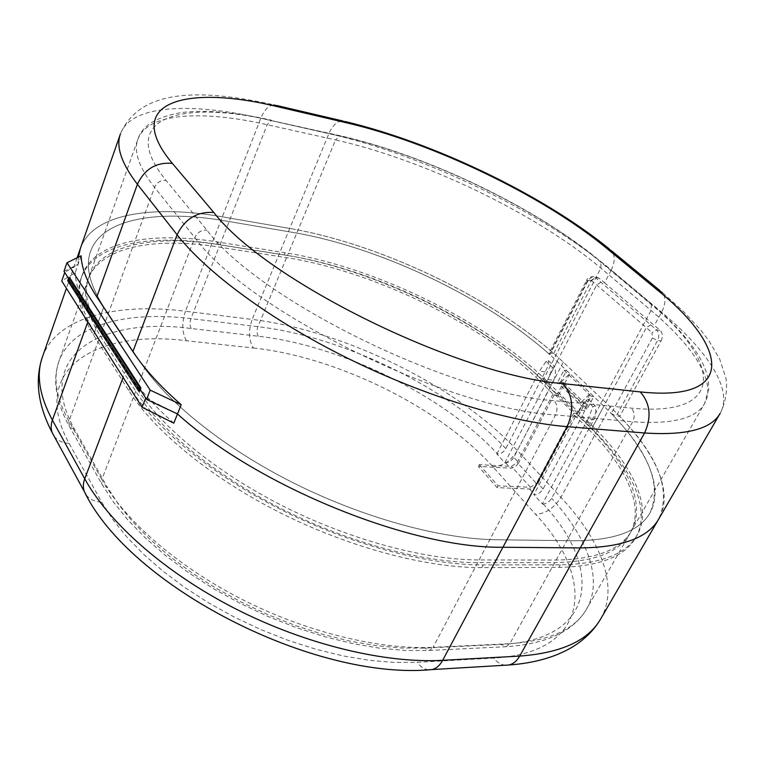 <?xml version="1.0" encoding="UTF-8"?>
<svg xmlns="http://www.w3.org/2000/svg" width="765" height="765" viewBox="0 0 765 765"><rect width="100%" height="100%" fill="white"/><g stroke="black" fill="none" stroke-linecap="round" stroke-linejoin="round"><path stroke-width="0.57" stroke-dasharray="3.83 2.87" d="M604.589 282.82L660.195 330.384L656.533 329.839L595.428 277.542L592.837 276.557L587.74 280.21L550.293 352.981L553.736 353.411C487.621 295.127 378.685 243.739 289.734 228.448C383.141 244.465 498.627 300.482 563.298 362.17L610.116 406.827C652.564 447.114 675.208 490.442 658.789 518.938C671.431 490.336 658.416 456.15 619.727 416.37L616.227 416.055L657.565 340.511C659.468 336.256 659.124 332.699 656.533 329.839L652.01 332.67L652.411 337.958L611.225 413.53C649.169 452.144 662.079 485.268 649.954 512.923C639.588 531.245 614.18 540.53 573.731 540.769L496.562 539.755C441.07 539.096 363.576 518.087 293.397 482.897C223.246 447.63 166.024 401.176 139.957 361.616L103.782 306.899C89.582 284.733 85.183 266.201 90.595 251.303C102.529 217.958 159.512 209.457 225.847 220.989L293.435 232.522C379.909 247.191 486.645 297.853 549.844 354.702L587.826 281.051L589.519 279.923L591.278 280.363L595.428 277.542L599.043 278.173L604.589 282.82L611.264 269.997L661.572 312.158C707.204 350.255 733.759 389.662 720.133 413.377C726.779 401.29 727.467 384.728 725.842 378.015L719.741 359.196L709.069 340.961L700.558 329.858L683.126 311.135L662.461 292.641C666.019 297.518 665.722 304.021 661.572 312.158L654.41 325.345M287.487 255.51C374.86 269.194 483.518 322.065 542.729 380.645L588.696 426.038C627.09 463.772 646.693 504.221 631.288 531.197C620.826 549.739 595.763 559.358 556.126 560.066L479.11 559.951C425.302 559.932 350.858 540.176 283.652 506.392C216.485 472.512 161.769 427.406 136.82 388.448L101.21 333.024C87.459 310.925 83.337 292.326 88.845 277.236C100.779 243.987 155.783 234.453 219.947 244.829L287.487 255.51L335.548 139.947C423.829 159.569 536.265 213.559 600.869 268.113L651.072 310.485C693.042 345.761 716.939 381.84 704.575 403.566C696.217 418.512 672.263 424.565 632.712 421.745L555.514 414.936C446.464 408.931 246.98 309.911 194.817 237.59L154.52 187.377C138.962 167.459 133.416 151.441 137.882 139.316C147.54 112.608 202.18 109.988 267.186 124.685L335.548 139.947L340.071 135.73L341.697 136.447L273.153 120.966C181.343 98.943 114.779 117.628 166.091 180.454L206.961 230.208C258.226 299.249 449.237 393.889 554.204 400.697L631.307 408.147C729.628 417.547 719.157 359.359 649.389 302.93L598.985 260.645C536.475 208.147 427.042 155.62 341.697 136.447M94.535 332.306C80.65 309.768 76.5 290.796 82.085 275.4C94.411 240.918 151.441 231.212 217.614 241.989L285.049 252.737C374.764 266.918 485.899 320.984 546.899 381.094L592.913 426.392C632.655 465.311 653.138 507.224 637.111 535.175C626.392 554.109 600.802 563.996 560.343 564.838L483.222 564.952C427.798 565.106 350.791 544.756 281.291 509.796C211.838 474.749 155.4 428.046 129.916 387.874L94.535 332.306L103.782 306.899L139.957 361.616C166.024 401.176 223.246 447.63 293.397 482.897C363.576 518.087 441.07 539.096 496.562 539.755L573.731 540.769C614.18 540.53 639.588 531.245 649.954 512.923C665.454 485.88 644.207 444.723 603.834 406.215L569.782 373.588L558.287 395.515L545.808 383.198C484.914 323.012 373.846 268.974 284.15 254.898L216.734 244.236C150.581 233.535 93.54 243.375 81.176 277.972C75.572 293.425 79.694 312.445 93.55 335.013L128.845 390.676C154.272 430.915 210.614 477.637 280.009 512.665C349.423 547.597 426.382 567.869 481.797 567.64L558.909 567.41C599.368 566.502 624.976 556.547 635.744 537.546C651.828 509.5 631.421 467.52 591.747 428.543L578.531 415.5L574.324 415.127L537.919 483.423C535.72 486.951 532.918 488.825 529.523 489.036L497.154 487.64L478.326 466.392L510.494 468.161C513.86 467.989 516.624 466.153 518.766 462.662L513.841 457.327L553.65 380.205L547.912 379.583L504.814 462.749L496.848 453.999L497.623 454.047C500.979 453.903 503.705 452.096 505.818 448.634C449.504 388.304 344.04 336.81 257.91 326.665L190.915 318.642C127.334 310.791 72.206 324.284 58.991 361.185C52.909 377.939 56.218 397.953 68.927 421.228L101.841 479.464L101.716 483.824L102.405 485.029L104.27 486.521L107.396 487.257L74.425 429.012C32.732 355.123 101.611 316.49 191.26 328.529L258.341 336.237C341.496 345.598 443.681 395.543 497.623 454.047M63.992 271.336L78.145 264.26L78.393 257.155L78.145 264.26L64.719 272.445M563.298 362.17L517.322 450.547C457.059 385.77 344.69 330.69 252.163 319.435L289.734 228.448L222.319 216.83C152.943 204.647 92.852 213.339 80.354 248.501C92.852 213.339 152.943 204.647 222.319 216.83L289.734 228.448L328.893 133.636C332.555 125.364 337.116 121.128 342.548 120.918L345.063 121.511M550.293 352.981L549.069 353.267L549.844 354.702M611.225 413.53L616.227 416.055M69.605 277.628L69.06 279.187L68.219 279.082L69.06 279.187L68.487 278.307L69.06 279.187L68.515 280.755L139.613 391.278M560.181 382.691L566.559 370.499L593.745 396.547L587.109 408.931L560.181 382.691L557.57 382.414L563.948 370.193L566.559 370.499M81.1 255.826L75.2 272.656L61.745 280.994M652.411 337.958L657.565 340.511L661.056 341.008L619.727 416.37M661.056 341.008C662.997 336.772 662.71 333.234 660.195 330.384M599.043 278.173L596.384 277.169L591.182 280.803L553.736 353.411M563.948 370.193L591.115 396.289L584.479 408.682L557.57 382.414M584.479 408.682L587.109 408.931M591.115 396.289L593.745 396.547M578.531 415.5L590.379 393.334L581.218 402.199L560.783 382.309L569.782 373.588L557.092 361.424C495.137 302.003 383.322 247.736 293.435 232.522L225.847 220.989C159.512 209.457 102.529 217.958 90.595 251.303C85.183 266.201 89.582 284.733 103.782 306.899L93.55 335.013M504.814 462.749L505.598 462.787C508.964 462.624 511.709 460.807 513.841 457.327M558.287 395.515L554.099 395.094L540.444 381.563C481.042 323.366 373.339 271.164 286.588 257.671L219.058 247.076C154.912 236.787 99.909 246.435 87.927 279.799C82.41 294.946 86.502 313.593 100.225 335.72L135.749 391.24C160.64 430.255 215.271 475.39 282.371 509.241C349.5 543.007 423.896 562.696 477.704 562.638L554.711 562.629C594.348 561.854 619.421 552.177 629.93 533.578C645.211 506.822 626.306 466.889 588.821 429.49L574.324 415.127M554.099 395.094L518.766 462.662M145.685 398.01L177.49 413.961M173.798 423.15C153.048 404.685 137.136 386.832 126.062 369.591L90.519 314.367C80.698 298.886 75.592 284.982 75.2 272.656M542.366 503.963L543.16 503.992C546.564 503.752 549.394 501.85 551.642 498.292L593.889 419.555L588.084 419.048L542.366 503.963L533.846 494.611L534.639 494.639C538.034 494.419 540.845 492.536 543.064 488.998L581.744 416.82L590.838 425.78M545.129 371.867L539.402 371.226L546.114 361.367L548.582 360.831C548.706 363.844 547.558 367.525 545.129 371.867L505.818 448.634M67.674 280.64L68.515 280.755M560.783 382.309L563.403 382.586L557.666 393.535L553.477 393.114L517.197 462.576L511.402 466.421L479.234 464.623L478.326 466.392M581.218 402.199L583.848 402.457L563.403 382.586M583.848 402.457L577.938 413.521L557.666 393.535M577.938 413.521L573.731 413.148L553.477 393.114M573.731 413.148L536.341 483.346L517.197 462.576M479.234 464.623L498.082 485.842L530.461 487.276L536.341 483.346M498.082 485.842L497.154 487.64M496.848 453.999L539.402 371.226M553.65 380.205C555.658 375.395 555.983 370.891 554.644 366.684L552.483 367.525L547.912 379.583M578.962 410.078L586.105 400.057L588.629 399.473C588.629 402.466 587.338 406.186 584.756 410.614L578.962 410.078L533.846 494.611M593.889 419.555C596.021 414.63 596.442 410.03 595.132 405.756L592.932 406.664L588.084 419.048M584.756 410.614L581.744 416.82M542.729 380.645L600.869 268.113L600.974 261.773L598.985 260.645M588.696 426.038L651.072 310.485L651.378 304.03L600.974 261.773C537.078 208.051 427.004 155.266 340.071 135.73L273.153 120.966M556.126 560.066L632.712 421.745C635.065 416.514 634.596 411.981 631.307 408.147M479.11 559.951L555.514 414.936C557.867 409.438 557.427 404.695 554.204 400.697M136.82 388.448L194.817 237.59C197.408 232.331 201.453 229.873 206.961 230.208M101.21 333.024L154.52 187.377C156.921 182.328 160.784 180.014 166.091 180.454M219.947 244.829L267.186 124.685L271.585 120.248C236.71 112.331 206.77 109.739 181.764 112.493C156.643 116.768 142.013 125.709 137.882 139.316L88.845 277.236M649.389 302.93L651.378 304.03C669.413 319.158 683.661 334.076 694.123 348.773C699.889 357.112 704.068 365.268 706.65 373.234C707.768 376.466 708.486 381.659 708.801 388.821L704.575 403.566L631.288 531.197M216.734 244.236L217.614 241.989M128.845 390.676L129.916 387.874M481.797 567.64L483.222 564.952M558.909 567.41L560.343 564.838M591.278 280.363L646.339 327.688L592.913 426.392M650.747 324.79L646.339 327.688L652.01 332.67M600.965 282.189L596.71 284.953L546.899 381.094M284.15 254.898L285.049 252.737M253.425 348.008C337.069 356.892 439.741 407.391 492.861 466.755L535.634 514.376C595.227 577.47 591.661 652.708 493.655 658.091L417.145 662.308L394.147 662.433L369.39 660.319L343.275 655.959L316.241 649.351L288.788 640.611L261.439 629.853L234.702 617.288L209.094 603.145L185.082 587.702L163.108 571.273L143.514 554.176L126.617 536.734L112.618 519.272L101.659 502.07L69.118 443.404C27.951 368.95 96.945 329.246 186.44 340.741L253.425 348.008C248.673 340.262 248.252 330.738 252.163 319.435L185.455 311.231L260.808 118.259C264.413 109.653 268.84 105.197 274.099 104.891C205.546 89.725 140.827 86.522 120.43 133.904C130.892 104.69 190.686 102.233 260.808 118.259L328.893 133.636C423.112 154.865 541.83 211.829 611.264 269.997C615.108 262.07 615.213 255.682 611.56 250.815L609.036 248.73M591.182 280.803L586.545 280.392L549.069 353.267M587.405 281.711L586.545 280.392C587.061 278.498 589.165 277.217 592.837 276.548L596.384 277.169M545.808 383.198L557.092 361.424M505.598 462.787L510.494 468.161M186.44 340.741C181.936 332.775 181.611 322.935 185.455 311.231C116.873 302.529 56.639 316.796 42.362 357.14M90.519 314.367L87.793 321.922M126.062 369.591L123.108 377.403M600.659 618.952C619.516 586.325 600.41 539.555 560.908 497.365L517.322 450.547C511.02 460.855 502.863 466.258 492.861 466.755M610.116 406.827L560.908 497.365C554.233 507.941 545.799 513.611 535.634 514.376M86.196 495.003C89.629 499.43 94.784 501.792 101.659 502.07M69.118 443.404C62.453 442.945 57.432 440.497 54.057 436.06M428.457 669.796C424.202 669.298 420.434 666.803 417.145 662.308M505.263 665.215C500.903 664.756 497.04 662.375 493.655 658.091M591.747 428.543L603.834 406.215M529.523 489.036L534.639 494.639M543.16 503.992C602.141 566.435 598.488 639.846 501.171 644.436L424.604 648.079L401.577 648.031L376.763 645.765L350.561 641.261L323.432 634.539L295.864 625.684L268.372 614.84L241.491 602.208L215.73 588.027L191.566 572.574L169.428 556.165L149.682 539.105L132.632 521.72L118.489 504.345L107.396 487.257M258.341 336.237C256.734 333.655 256.591 330.461 257.91 326.665L286.588 257.671M191.26 328.529C189.739 325.88 189.624 322.581 190.915 318.642L219.058 247.076M74.425 429.012L71.394 428.209L69.299 426.325L68.927 421.228L100.225 335.72M135.749 391.24L101.841 479.464C124.867 520.324 176.954 566.177 241.826 599.282C306.746 632.301 379.536 649.906 433.086 647.314L429.481 650.451L424.604 648.079M477.704 562.638L433.086 647.314L509.825 643.681L506.162 646.693L501.171 644.436M554.711 562.629L509.825 643.681C549.433 641.003 575.06 629.394 586.698 608.864C603.614 579.296 587.09 537.02 551.642 498.292M543.064 488.998L537.919 483.423M530.461 487.276L511.402 466.421M552.483 367.525L546.114 361.367M542.308 377.948L550.79 386.315M592.932 406.664L586.105 400.057M588.361 399.215L594.778 405.412M548.304 360.564L554.29 366.339M81.176 277.972L82.085 275.4M635.744 537.546L637.111 535.175M662.461 292.641L659.946 290.576M276.528 105.465L274.099 104.891M77.112 257.786L66.421 288.338M87.927 279.799L58.991 361.185C52.431 379.842 55.721 401.29 68.879 425.503L101.716 483.824L113.258 501.83L127.927 520.018L145.551 538.111L165.938 555.811L188.754 572.803L213.655 588.773L240.2 603.403L267.893 616.427L296.218 627.596L324.647 636.7L352.665 643.604L379.765 648.213L405.498 650.489L429.481 650.451L506.162 646.693C546.659 643.977 573.511 631.364 586.698 608.864L629.93 533.578M588.629 399.473L595.132 405.756M548.582 360.831L554.644 366.684"/><path stroke-width="1.15" d="M77.112 257.786L80.354 248.501L78.393 257.155L80.354 248.501L120.43 133.904C115.792 146.631 121.444 163.423 137.404 184.279C144.662 168.95 156.318 161.989 172.383 163.404L213.817 212.498C265.876 280.573 458.197 375.625 563.145 383.638L640.248 391.909C738.531 402.361 727.094 345.388 656.647 289.438L605.737 247.535C542.605 195.505 432.751 142.864 347.31 122.993L278.68 106.957C186.737 84.217 120.373 101.439 172.383 163.404M177.49 413.961C257.375 486.483 411.484 548.744 502.921 547.252L580.243 547.922C621.878 547.491 648.06 537.833 658.789 518.938C648.06 537.833 621.878 547.491 580.243 547.922L502.921 547.252C411.484 548.744 257.375 486.483 177.49 413.961L146.593 399.426L140.263 389.605L140.903 387.922L69.605 277.628L68.764 277.513L68.219 279.082L139.354 389.528L140.263 389.605L145.685 398.01L142.099 407.238L173.798 423.15L181.2 404.714L150.208 390.14L146.593 399.426M142.099 407.238L61.745 280.994L64.719 272.445L68.487 278.307L63.992 271.336L66.976 262.749L81.1 255.826C81.597 267.932 86.828 281.635 96.801 296.935L132.89 351.565C144.126 368.615 160.229 386.335 181.2 404.714M150.208 390.14L66.976 262.749M138.714 391.202L139.613 391.278L140.263 389.605L139.354 389.528L68.219 279.082L67.674 280.64L138.714 391.202L140.005 387.845L140.903 387.922M140.005 387.845L68.764 277.513M276.528 105.465L342.548 120.918L347.31 122.993M659.946 290.576L611.56 250.815L605.737 247.535M656.647 289.438L662.461 292.641M640.248 391.909C650.288 403.404 651.732 417.097 644.579 432.99L567.161 426.66C509.088 421.993 425.264 396.576 348.065 358.45C270.887 320.277 206.942 272.847 177.097 234.759L137.404 184.279L96.801 296.935M720.133 413.377C711.278 429.136 686.09 435.677 644.579 432.99L519.693 656.093C561.319 652.956 588.314 640.573 600.659 618.952L720.133 413.377M563.145 383.638C573.004 395.62 574.343 409.964 567.161 426.66L442.677 660.329L519.693 656.093C516.844 661.046 513.229 664.01 508.859 664.995L505.263 665.215M213.817 212.498C197.179 211.37 184.939 218.79 177.097 234.759L132.89 351.565M274.099 104.891L278.68 106.957M66.421 288.338L42.362 357.14C36.06 374.735 39.407 395.734 52.402 420.148L84.733 478.794C108.946 522.906 165.106 572.822 235.534 608.806C305.99 644.704 385.072 663.561 442.677 660.329C439.846 665.483 436.289 668.572 431.995 669.585L428.457 669.796M87.793 321.922L52.402 420.148C50.825 424.651 50.767 428.84 52.24 432.713L86.196 495.003M123.108 377.403L84.733 478.794C83.022 483.432 82.897 487.707 84.351 491.627C129.983 586.554 314.386 680.946 431.995 669.585L508.859 664.995C533.788 663.217 554.768 657.355 571.79 647.4C584.317 639.836 593.946 630.35 600.659 618.952M54.057 436.06L52.24 432.713C37.944 405.412 34.655 380.215 42.362 357.14M345.063 121.511C433.545 142.577 542.213 194.463 609.036 248.73"/></g></svg>
